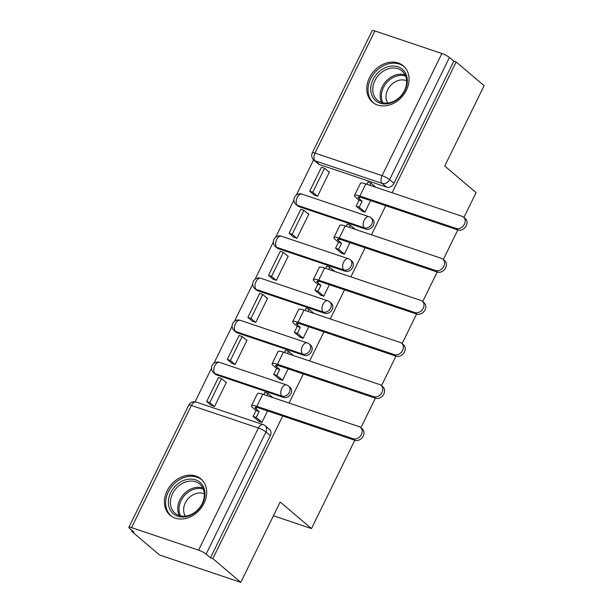 <?xml version="1.0" encoding="UTF-8"?>
<svg xmlns="http://www.w3.org/2000/svg" width="613" height="613" viewBox="0 0 613 613"><rect width="100%" height="100%" fill="white"/><g stroke="black" fill="none" stroke-linecap="round" stroke-linejoin="round"><path stroke-width="0.92" d="M298.952 206.627L365.969 229.178A6.107 4.873 -49.7 0 0 373.348 225.377A6.107 4.873 -49.7 0 0 372.558 219.132L371.018 217.814A6.107 4.873 130.3 0 1 371.8 224.067A6.107 4.873 130.3 0 1 364.421 227.867L297.405 205.317A6.107 4.873 130.3 0 1 296.094 204.581L297.642 205.891A6.107 4.873 -49.7 0 0 298.952 206.627L297.405 205.317A6.107 3.509 108.6 0 1 297.236 197.539A6.107 3.509 108.6 0 1 301.994 194.137A6.107 6.107 0 0 0 296.094 204.581M278.348 248.694L345.364 271.237A6.107 4.873 -49.7 0 0 352.736 267.444A6.107 4.873 -49.7 0 0 351.954 261.192L350.406 259.881A6.107 4.873 130.3 0 1 351.195 266.134A6.107 4.873 130.3 0 1 343.816 269.927L276.8 247.376A6.107 4.873 130.3 0 1 275.49 246.641L277.038 247.959A6.107 4.873 -49.7 0 0 278.348 248.694L276.8 247.376A6.107 3.509 108.6 0 1 276.632 239.606A6.107 3.509 108.6 0 1 281.39 236.197A6.107 6.107 0 0 0 275.49 246.641M257.744 290.754L324.752 313.304A6.107 4.873 -49.7 0 0 332.131 309.504A6.107 4.873 -49.7 0 0 331.349 303.251L329.802 301.941A6.107 4.873 130.3 0 1 330.591 308.193A6.107 4.873 130.3 0 1 323.212 311.994L256.196 289.443A6.107 4.873 130.3 0 1 254.885 288.708L256.433 290.018A6.107 4.873 -49.7 0 0 257.744 290.754L256.196 289.443A6.107 3.509 108.6 0 1 256.027 281.666A6.107 3.509 108.6 0 1 260.786 278.264A6.107 6.107 0 0 0 254.885 288.708M237.131 332.813L304.148 355.364A6.107 4.873 -49.7 0 0 311.527 351.563A6.107 4.873 -49.7 0 0 310.745 345.318L309.197 344A6.107 4.873 130.3 0 1 309.979 350.253A6.107 4.873 130.3 0 1 302.607 354.053L235.591 331.503A6.107 4.873 130.3 0 1 234.281 330.767L235.821 332.077A6.107 4.873 -49.7 0 0 237.131 332.813L235.591 331.503A6.107 3.509 108.6 0 1 235.423 323.725A6.107 3.509 108.6 0 1 240.181 320.323A6.107 6.107 0 0 0 234.281 330.767M216.527 374.88L283.543 397.423A6.107 4.873 -49.7 0 0 290.922 393.63A6.107 4.873 -49.7 0 0 290.141 387.378L288.593 386.067A6.107 4.873 130.3 0 1 289.374 392.32A6.107 4.873 130.3 0 1 281.995 396.113L214.987 373.562A6.107 4.873 130.3 0 1 213.676 372.827L215.217 374.145A6.107 4.873 -49.7 0 0 216.527 374.88L214.987 373.562A6.107 3.509 108.6 0 1 214.818 365.792A6.107 3.509 108.6 0 1 219.577 362.383A6.107 6.107 0 0 0 213.676 372.827M167.073 490.875A23.823 18.995 -49.7 0 0 170.13 515.257A23.823 18.995 -49.7 0 0 204.014 503.304A23.823 18.995 -49.7 0 0 200.957 478.929A23.823 18.995 -49.7 0 0 167.073 490.875M369.432 77.805A23.823 18.995 -49.7 0 0 372.497 102.179A23.823 18.995 -49.7 0 0 406.373 90.234A23.823 18.995 -49.7 0 0 403.316 65.859A23.823 18.995 -49.7 0 0 369.432 77.805M313.588 159.863L296.34 195.072M293.941 199.968L275.735 237.139M273.337 242.028L255.123 279.199M252.732 284.087L234.518 321.258M232.12 326.154L213.914 363.325M211.516 368.214L195.064 401.806M132.04 530.444L131.626 531.295L133.994 532.092L129.634 528.398A6.107 1.119 -153.9 0 1 128.891 527.303A6.107 1.119 -153.9 0 1 131.565 527.609L198.581 550.16L258.418 428.02L191.402 405.469L131.565 527.609M354.774 440.241L311.496 528.582L280.164 502.001L240.802 582.35L159.579 555.018L131.626 531.295M374.872 30.956L315.036 153.097A6.107 1.119 -153.9 0 0 312.362 152.79L372.198 30.65A6.107 1.119 26.1 0 1 374.872 30.956L441.889 53.5A6.107 1.119 26.1 0 1 449.436 57.484L453.789 61.177L393.952 183.318A6.107 4.873 130.3 0 1 386.573 187.118L319.557 164.568L315.205 160.874A6.107 4.873 130.3 0 1 313.894 160.139L318.247 163.832A6.107 4.873 -49.7 0 0 319.557 164.568M463.926 217.439L476.079 192.628L444.747 166.046L484.109 85.697L456.156 61.974L392.09 192.75M240.802 582.35L212.849 558.627L282.723 415.997M289.06 403.063L303.328 373.93M309.665 360.996L323.932 331.871M330.269 318.936L344.537 289.811M350.874 276.877L365.149 247.744M371.486 234.81L385.753 205.684M457.804 229.929L443.314 259.498M437.199 271.988L422.709 301.558M416.587 314.055L402.105 343.625M395.983 356.115L381.501 385.684M375.378 398.174L360.896 427.744M453.789 61.177L456.156 61.974M210.481 557.83L270.318 435.69A6.107 4.873 -49.7 0 0 269.528 429.437L265.176 425.744A6.107 4.873 130.3 0 1 265.958 431.996L206.121 554.137L210.481 557.83L212.849 558.627M206.121 554.137A6.107 1.119 -153.9 0 0 198.581 550.16M211.041 405.224L214.527 406.549L226.412 382.29L225.569 381.999M231.645 363.164L235.131 364.49L247.024 340.223L246.173 339.939M279.091 378.926L282.493 380.428L288.171 368.834M252.249 321.097L255.736 322.43L267.628 298.163L266.778 297.88M299.696 336.866L303.098 338.368L308.776 326.775M272.862 279.038L276.348 280.363L288.233 256.104L287.39 255.813M320.3 294.799L323.702 296.301L329.388 284.708M293.466 236.978L296.953 238.304L308.837 214.037L307.994 213.753M340.912 252.74L344.314 254.242L349.992 242.648M314.071 194.911L317.557 196.244L329.442 171.977L328.599 171.694M361.517 210.68L364.919 212.182L370.597 200.589M273.421 515.771L311.496 528.582M258.487 420.985L261.889 422.487L267.567 410.894M360.528 427.437L362.36 428.993A6.873 5.479 130.3 0 1 362.72 436.931A6.873 5.479 130.3 0 1 354.942 440.295L353.111 438.747A6.873 5.479 -49.7 0 0 360.896 435.383A6.873 5.479 -49.7 0 0 360.528 427.437A6.873 5.479 -49.7 0 0 359.057 426.61L262.801 394.22A12.214 2.23 -153.9 0 0 257.445 393.615L251.506 405.752A12.214 2.23 -153.9 0 0 253 407.936L256.019 410.503L253.115 416.434L259.184 421.575M272.8 397.592L267.95 393.469L264.87 392.435L263.828 394.565M267.95 393.469L266.9 395.607M256.019 410.503L259.1 411.538L256.081 408.971A8.245 1.51 26.1 0 1 255.069 407.499A8.245 1.51 26.1 0 1 258.678 407.906L354.942 440.295M259.1 411.538L256.196 417.468L253.115 416.434M261.95 422.357L256.196 417.468M226.266 382.589L221.523 378.566L218.443 377.531L206.688 401.53L211.347 405.484M221.523 378.566L209.761 402.565L206.688 401.53M214.427 406.519L209.761 402.565M353.111 438.747L256.855 406.358A12.214 2.23 -153.9 0 0 251.506 405.752M170.958 511.119A20.612 16.436 130.3 0 1 177.287 484.285A20.612 16.436 130.3 0 1 202.382 484.975A20.612 16.436 130.3 0 1 196.053 511.801A20.612 16.436 130.3 0 1 170.958 511.119M201.922 486.538A19.087 15.218 -49.7 0 0 199.723 484.086A19.087 15.218 -49.7 0 0 177.165 487.281A19.087 15.218 -49.7 0 0 172.82 510.744A19.087 15.218 -49.7 0 0 175.019 513.196A19.087 15.218 -49.7 0 0 197.578 510.001A19.087 15.218 -49.7 0 0 201.922 486.538M185.379 516.115A15.026 11.984 130.3 0 1 187.823 499.028A15.026 11.984 130.3 0 1 204.29 493.833M202.596 480.554A23.669 18.873 -49.7 0 0 201.984 480.002A23.669 18.873 -49.7 0 0 174.008 483.956A23.669 18.873 -49.7 0 0 168.629 513.05A23.669 18.873 -49.7 0 0 171.356 516.092A23.669 18.873 -49.7 0 0 172 516.606M373.317 98.049A20.612 16.436 130.3 0 1 379.646 71.215A20.612 16.436 130.3 0 1 404.741 71.905A20.612 16.436 130.3 0 1 398.412 98.731A20.612 16.436 130.3 0 1 373.317 98.049M404.281 73.468A19.087 15.218 -49.7 0 0 402.082 71.016A19.087 15.218 -49.7 0 0 379.524 74.211A19.087 15.218 -49.7 0 0 375.179 97.674A19.087 15.218 -49.7 0 0 377.386 100.126A19.087 15.218 -49.7 0 0 399.937 96.931A19.087 15.218 -49.7 0 0 404.281 73.468M387.738 103.045A15.026 11.984 130.3 0 1 390.19 85.958A15.026 11.984 130.3 0 1 406.649 80.763M404.955 67.484A23.669 18.873 -49.7 0 0 404.342 66.924A23.669 18.873 -49.7 0 0 376.374 70.886A23.669 18.873 -49.7 0 0 370.988 99.98A23.669 18.873 -49.7 0 0 373.715 103.022A23.669 18.873 -49.7 0 0 374.359 103.536M381.133 385.378L382.964 386.926A6.873 5.479 130.3 0 1 383.324 394.872A6.873 5.479 130.3 0 1 375.547 398.235L373.715 396.688A6.873 5.479 -49.7 0 0 381.501 393.316A6.873 5.479 -49.7 0 0 381.133 385.378A6.873 5.479 -49.7 0 0 379.662 384.55L283.405 352.161A12.214 2.23 -153.9 0 0 278.049 351.555L272.111 363.685A12.214 2.23 -153.9 0 0 273.605 365.877L276.624 368.436L273.72 374.367L279.789 379.516M293.412 355.525L288.554 351.41L285.474 350.375L284.432 352.506M288.554 351.41L287.512 353.54M276.624 368.436L279.704 369.47L276.685 366.911A8.245 1.51 26.1 0 1 275.674 365.432A8.245 1.51 26.1 0 1 279.283 365.846L375.547 398.235M279.704 369.47L276.8 375.401L273.72 374.367M282.562 380.29L276.8 375.401M246.87 340.529L242.127 336.506L239.047 335.472L227.293 359.463L231.952 363.425M242.127 336.506L230.373 360.498L227.293 359.463M235.032 364.459L230.373 360.498M373.715 396.688L277.459 364.291A12.214 2.23 -153.9 0 0 272.111 363.685M401.745 343.318L403.569 344.866A6.873 5.479 130.3 0 1 403.936 352.804A6.873 5.479 130.3 0 1 396.151 356.168L394.328 354.62A6.873 5.479 -49.7 0 0 402.105 351.257A6.873 5.479 -49.7 0 0 401.745 343.318A6.873 5.479 -49.7 0 0 400.266 342.491L304.01 310.101A12.214 2.23 -153.9 0 0 298.661 309.496L292.715 321.626A12.214 2.23 -153.9 0 0 294.209 323.81L297.236 326.377L294.324 332.307L300.393 337.456M314.017 313.465L309.159 309.343L306.086 308.308L305.036 310.446M309.159 309.343L308.117 311.481M297.236 326.377L300.309 327.411L297.29 324.852A8.245 1.51 26.1 0 1 296.278 323.373A8.245 1.51 26.1 0 1 299.895 323.779L396.151 356.168M300.309 327.411L297.405 333.342L294.324 332.307M303.167 338.23L297.405 333.342M267.475 298.47L262.732 294.439L259.651 293.405L247.897 317.404L252.556 321.358M262.732 294.439L250.978 318.438L247.897 317.404M255.636 322.392L250.978 318.438M394.328 354.62L298.064 322.231A12.214 2.23 -153.9 0 0 292.715 321.626M422.349 301.251L424.173 302.807A6.873 5.479 130.3 0 1 424.541 310.745A6.873 5.479 130.3 0 1 416.756 314.109L414.932 312.561A6.873 5.479 -49.7 0 0 422.709 309.197A6.873 5.479 -49.7 0 0 422.349 301.251A6.873 5.479 -49.7 0 0 420.878 300.424L324.614 268.034A12.214 2.23 -153.9 0 0 319.266 267.429L313.32 279.566A12.214 2.23 -153.9 0 0 314.821 281.75L317.841 284.317L314.936 290.248L320.997 295.389M334.621 271.406L329.763 267.283L326.691 266.249L325.641 268.379M329.763 267.283L328.721 269.421M317.841 284.317L320.921 285.351L317.894 282.785A8.245 1.51 26.1 0 1 316.883 281.313A8.245 1.51 26.1 0 1 320.499 281.719L416.756 314.109M320.921 285.351L318.009 291.282L314.936 290.248M323.771 296.171L318.009 291.282M288.079 256.403L283.336 252.38L280.256 251.345L268.502 275.344L273.168 279.298M283.336 252.38L271.582 276.379L268.502 275.344M276.241 280.333L271.582 276.379M414.932 312.561L318.668 280.172A12.214 2.23 -153.9 0 0 313.32 279.566M442.954 259.192L444.777 260.74A6.873 5.479 130.3 0 1 445.145 268.686A6.873 5.479 130.3 0 1 437.36 272.049L435.536 270.502A6.873 5.479 -49.7 0 0 443.322 267.13A6.873 5.479 -49.7 0 0 442.954 259.192A6.873 5.479 -49.7 0 0 441.483 258.364L345.219 225.975A12.214 2.23 -153.9 0 0 339.87 225.369L333.924 237.499A12.214 2.23 -153.9 0 0 335.426 239.691L338.445 242.25L335.541 248.181L341.602 253.33M355.226 229.339L350.375 225.224L347.295 224.189L346.245 226.32M350.375 225.224L349.326 227.354M338.445 242.25L341.525 243.284L338.506 240.725A8.245 1.51 26.1 0 1 337.495 239.246A8.245 1.51 26.1 0 1 341.104 239.66L437.36 272.049M341.525 243.284L338.614 249.215L335.541 248.181M344.376 254.104L338.614 249.215M308.691 214.343L303.941 210.32L300.868 209.286L289.106 233.277L293.773 237.239M303.941 210.32L292.186 234.312L289.106 233.277M296.853 238.273L292.186 234.312M435.536 270.502L339.28 238.105A12.214 2.23 -153.9 0 0 333.924 237.499M463.558 217.132L465.39 218.68A6.873 5.479 130.3 0 1 465.75 226.618A6.873 5.479 130.3 0 1 457.972 229.982L456.141 228.434A6.873 5.479 -49.7 0 0 463.926 225.071A6.873 5.479 -49.7 0 0 463.558 217.132A6.873 5.479 -49.7 0 0 462.087 216.305L365.831 183.915A12.214 2.23 -153.9 0 0 360.475 183.31L354.536 195.44A12.214 2.23 -153.9 0 0 356.03 197.624L359.049 200.19L356.145 206.121L362.214 211.27M375.83 187.279L370.98 183.157L367.9 182.122L366.858 184.26M370.98 183.157L369.93 185.295M359.049 200.19L362.13 201.225L359.111 198.666A8.245 1.51 26.1 0 1 358.099 197.187A8.245 1.51 26.1 0 1 361.708 197.593L457.972 229.982M362.13 201.225L359.226 207.156L356.145 206.121M364.98 212.044L359.226 207.156M329.296 172.284L324.553 168.253L321.473 167.219L309.718 191.218L314.377 195.172M324.553 168.253L312.791 192.252L309.718 191.218M317.457 196.206L312.791 192.252M456.141 228.434L359.885 196.045A12.214 2.23 -153.9 0 0 354.536 195.44M365.969 229.178L364.421 227.867A6.107 3.509 -71.4 0 1 364.252 220.09A6.107 3.509 108.6 0 1 369.011 216.688L301.994 194.137M345.364 271.237L343.816 269.927A6.107 3.509 -71.4 0 1 343.648 262.149A6.107 3.509 108.6 0 1 348.406 258.747L281.39 236.197M324.752 313.304L323.212 311.994A6.107 3.509 -71.4 0 1 323.043 304.217A6.107 3.509 108.6 0 1 327.802 300.807L260.786 278.264M304.148 355.364L302.607 354.053A6.107 3.509 -71.4 0 1 302.439 346.276A6.107 3.509 108.6 0 1 307.197 342.874L240.181 320.323M283.543 397.423L281.995 396.113A6.107 3.509 -71.4 0 1 281.827 388.336A6.107 3.509 108.6 0 1 286.585 384.933L219.577 362.383M386.573 187.118L382.221 183.425L315.205 160.874A6.107 3.509 108.6 0 1 315.036 153.097L382.052 175.647L441.889 53.5M270.318 435.69L265.958 431.996A6.107 1.119 26.1 0 0 258.418 428.02A6.107 3.509 -71.4 0 1 263.169 424.61L196.16 402.059A6.107 6.107 0 0 0 188.727 405.162L128.891 527.303M393.952 183.318L389.6 179.624A6.107 4.873 130.3 0 1 382.221 183.425A6.107 3.509 108.6 0 1 382.052 175.647A6.107 1.119 26.1 0 1 389.6 179.624L449.436 57.484M188.727 405.162A6.107 1.119 -153.9 0 1 191.402 405.469A6.107 3.509 -71.4 0 1 196.16 402.059M256.081 408.971L256.855 407.392M256.855 406.358L262.801 394.22M179.31 515.556A19.087 15.218 130.3 0 1 183.08 495.005A19.087 15.218 130.3 0 1 202.75 487.933M203.278 489.113A18.459 14.72 -49.7 0 0 184.161 495.917A18.459 14.72 -49.7 0 0 180.559 515.893M381.669 102.486A19.087 15.218 130.3 0 1 385.447 81.935A19.087 15.218 130.3 0 1 405.109 74.863M405.645 76.043A18.459 14.72 -49.7 0 0 386.519 82.847A18.459 14.72 -49.7 0 0 382.918 102.815M276.685 366.911L277.459 365.325M277.459 364.291L283.405 352.161M297.29 324.852L298.064 323.266M298.064 322.231L304.01 310.101M317.894 282.785L318.668 281.206M318.668 280.172L324.614 268.034M338.506 240.725L339.28 239.139M339.28 238.105L345.219 225.975M359.111 198.666L359.885 197.079M359.885 196.045L365.831 183.915M288.593 386.067A6.107 6.107 0 0 0 286.585 384.933M309.197 344A6.107 6.107 0 0 0 307.197 342.874M329.802 301.941A6.107 6.107 0 0 0 327.802 300.807M350.406 259.881A6.107 6.107 0 0 0 348.406 258.747M371.018 217.814A6.107 6.107 0 0 0 369.011 216.688M312.362 152.79A6.107 6.107 0 0 0 313.894 160.139M265.176 425.744A6.107 6.107 0 0 0 263.169 424.61M171.356 516.092L171.87 516.529M201.984 480.002L202.497 480.431M373.715 103.022L374.229 103.459M404.342 66.924L404.856 67.361"/></g></svg>
